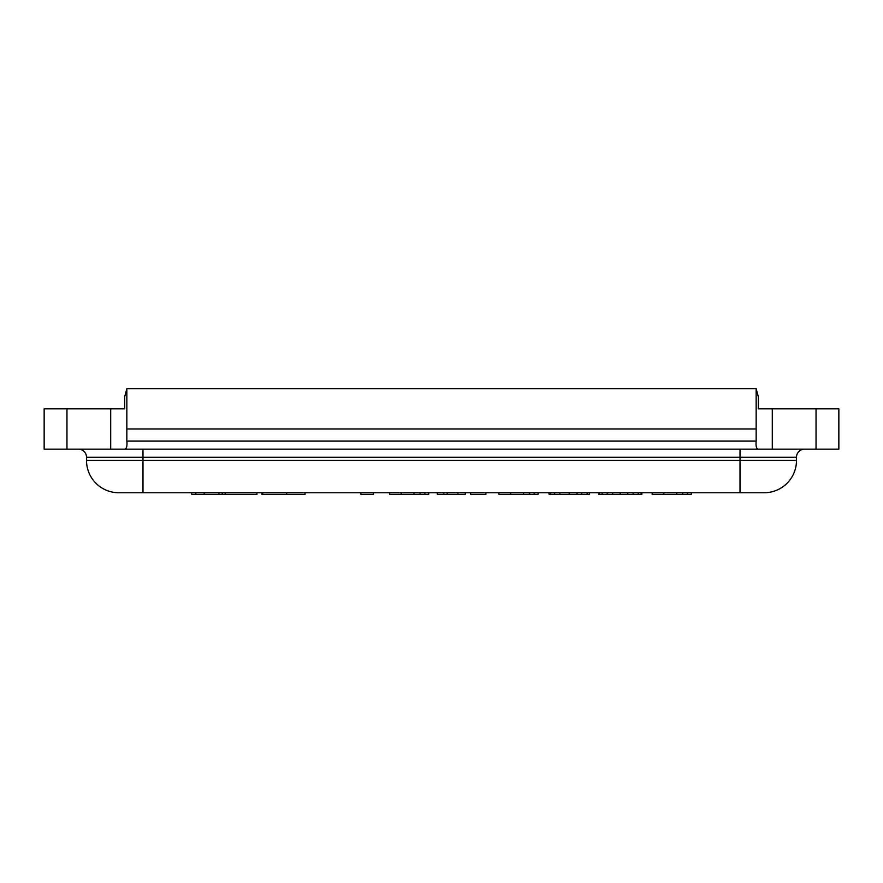 <?xml version="1.0" encoding="UTF-8"?>
<svg xmlns="http://www.w3.org/2000/svg" width="883" height="883" viewBox="0 0 883 883"><rect width="100%" height="100%" fill="white"/><g stroke="black" fill="none" stroke-linecap="round" stroke-linejoin="round"><path stroke-width="1.32" d="M142.98 452.394L142.98 449.16L44.15 449.16L44.15 408.829L124.691 408.829L124.691 396.721L126.843 388.652L126.843 441.092C127.295 446.147 126.578 448.84 124.691 449.16L758.309 449.16C756.422 448.84 755.705 446.147 756.157 441.092L756.157 388.652L758.309 396.721L758.309 408.829L838.85 408.829L838.85 449.16L816.035 449.16L816.035 408.829M110.706 408.829L110.706 449.16L124.691 449.16M758.309 408.829L758.309 396.721L756.157 388.652L126.843 388.652L124.691 396.721L124.691 408.829M758.309 449.16L816.035 449.16M772.294 408.829L772.294 449.16L740.02 449.16L740.02 457.228L796.488 457.228A8.068 8.068 0 0 1 804.556 449.16A8.068 8.068 0 0 0 796.488 457.228L796.488 460.462A32.274 32.274 0 0 1 764.225 492.736L118.775 492.736A32.274 32.274 0 0 1 86.512 460.462L86.512 457.228L740.02 457.228L740.02 492.736M78.444 449.16A8.068 8.068 0 0 1 86.512 457.228M66.965 449.16L66.965 408.829M126.843 428.995L756.157 428.995M262.615 492.736L262.615 494.348L261.843 494.348L261.843 492.736M286.589 492.736L286.589 494.348L262.615 494.348M305.065 492.736L305.065 494.348L286.589 494.348M191.699 492.736L191.699 494.348L195.761 494.348L195.761 492.736M218.918 492.736L218.918 494.348L195.761 494.348M222.108 492.736L222.108 494.348L218.918 494.348M256.942 492.736L256.942 494.348L222.108 494.348M652.173 492.736L652.173 494.348L663.828 494.348L663.828 492.736M682.702 492.736L682.702 494.348L663.828 494.348M687.415 492.736L687.415 494.348L682.702 494.348M691.301 492.736L691.301 494.348L687.415 494.348M389.558 492.736L389.558 494.348L401.224 494.348L401.224 492.736M420.087 492.736L420.087 494.348L401.224 494.348M424.811 492.736L424.811 494.348L420.087 494.348M428.696 492.736L428.696 494.348L424.811 494.348M457.836 492.736L457.836 494.348L437.328 494.348L437.328 492.736M465.374 492.736L465.374 494.348L457.836 494.348M443.719 492.736L443.719 494.348M485.926 492.736L485.926 494.348L470.628 494.348L470.628 492.736M360.827 492.736L360.827 494.348L360.86 492.736M373.465 492.736L373.465 494.348L360.86 494.348M498.928 492.736L498.928 494.348L510.595 494.348L510.595 492.736M529.469 492.736L529.469 494.348L510.595 494.348M534.182 492.736L534.182 494.348L529.469 494.348M538.067 492.736L538.067 494.348L534.182 494.348M549.094 492.736L549.094 494.348L548.829 492.736M554.414 492.736L554.414 494.348L549.094 494.348M559.811 492.736L559.811 494.348L554.414 494.348M569.226 492.736L569.226 494.348L559.811 494.348M577.107 492.736L577.107 494.348L569.226 494.348M581.731 492.736L581.731 494.348L577.107 494.348M587.173 492.736L587.173 494.348L581.731 494.348M589.524 494.348L589.524 492.736L589.524 494.348L587.173 494.348M627.703 492.736L627.703 494.348L598.597 494.348L598.597 492.736M638.288 492.736L638.288 494.348L627.703 494.348M641.025 492.736L641.025 494.348L638.288 494.348M641.875 494.348L641.875 492.736L641.875 494.348L641.025 494.348M599.447 492.736L599.447 494.348M602.184 492.736L602.184 494.348M612.769 492.736L612.769 494.348M620.23 492.736L620.23 494.348M756.157 441.092L126.843 441.092M142.98 449.16L142.98 492.736M86.512 460.462L796.488 460.462A32.274 32.274 0 0 1 764.225 492.736M204.304 492.736L204.304 494.348M222.472 492.736L222.472 494.348M676.654 492.736L676.654 494.348M414.039 492.736L414.039 494.348M447.339 492.736L447.339 494.348M523.409 492.736L523.409 494.348M550.694 492.736L550.694 494.348M633.133 492.736L633.133 494.348M607.338 492.736L607.338 494.348M225.22 492.736L225.22 494.348"/></g></svg>
